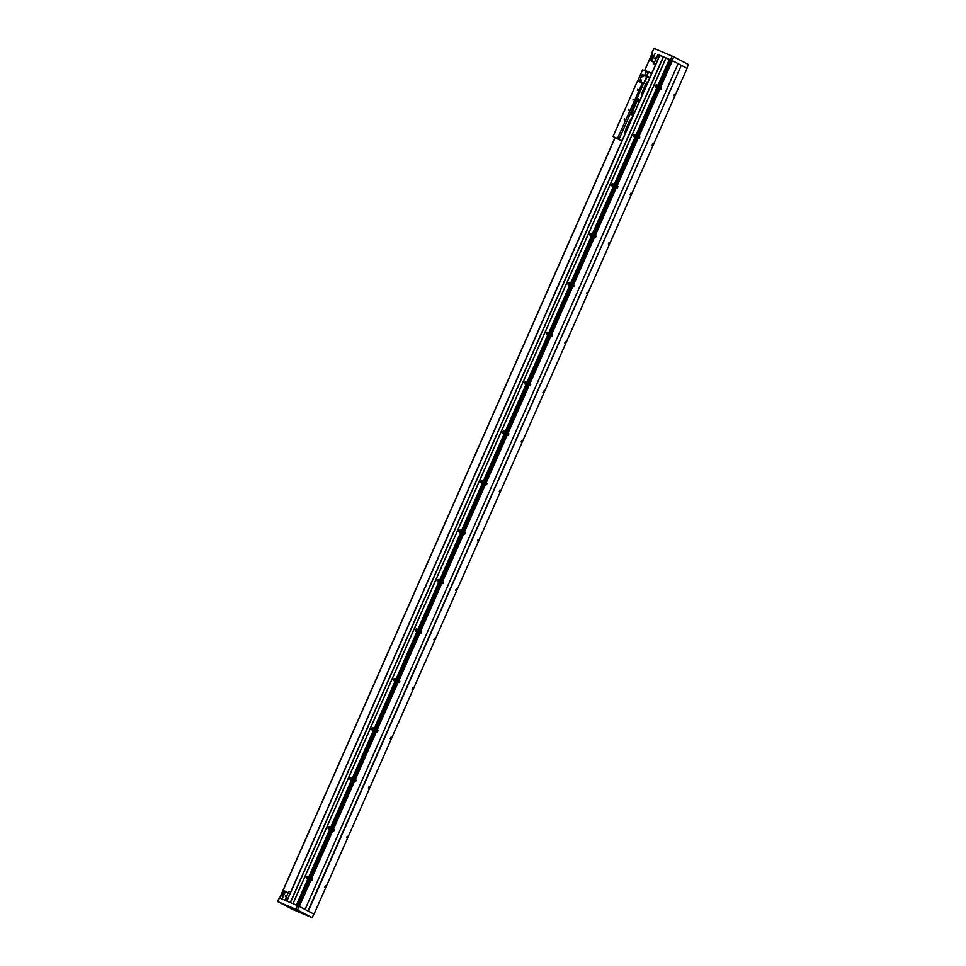 <?xml version="1.0" encoding="UTF-8"?>
<svg xmlns="http://www.w3.org/2000/svg" width="966" height="966" viewBox="0 0 966 966"><rect width="100%" height="100%" fill="white"/><g stroke="black" fill="none" stroke-linecap="round" stroke-linejoin="round"><path stroke-width="1.45" d="M661.01 89.029L661.613 87.664L661.01 89.029M673.833 95.719L674.437 94.354L673.833 95.719M639.202 138.488L639.794 137.124L639.202 138.488M652.014 145.178L652.618 143.813L652.014 145.178M617.383 187.947L617.986 186.583L617.383 187.947M630.206 194.637L630.798 193.272L630.206 194.637M595.575 237.407L596.167 236.042L595.575 237.407M608.387 244.096L608.991 242.732L608.387 244.096M573.756 286.866L574.347 285.501L573.756 286.866M586.579 293.555L587.171 292.191L586.579 293.555M551.936 336.325L552.528 334.96L551.936 336.325M564.76 343.015L565.364 341.65L564.76 343.015M530.129 385.784L530.72 384.42L530.129 385.784M542.94 392.474L543.544 391.109L542.94 392.474M508.309 435.243L508.901 433.879L508.309 435.243M521.133 441.933L521.737 440.568L521.133 441.933M486.502 484.703L487.093 483.338L486.502 484.703M499.313 491.392L499.917 490.028L499.313 491.392M464.682 534.162L465.286 532.809L464.682 534.162M477.506 540.851L478.098 539.487L477.506 540.851M442.863 583.633L443.466 582.269L442.863 583.633M455.686 590.311L456.278 588.946L455.686 590.311M421.055 633.092L421.659 631.728L421.055 633.092M433.879 639.77L434.471 638.405L433.879 639.77M399.236 682.551L399.839 681.187L399.236 682.551M412.059 689.229L412.651 687.864L412.059 689.229M377.428 732.011L378.02 730.646L377.428 732.011M390.24 738.688L390.844 737.336L390.24 738.688M355.609 781.47L356.212 780.105L355.609 781.47M368.432 788.159L369.024 786.795L368.432 788.159M333.801 830.929L334.393 829.565L333.801 830.929M346.613 837.619L347.217 836.254L346.613 837.619M311.982 880.388L312.586 879.024L311.982 880.388M324.805 887.078L325.397 885.713L324.805 887.078M298.47 906.023L313.805 914.005L299.11 906.325L279.162 897.776L277.52 901.483L292.795 909.453L312.175 917.7L313.817 913.993M314.047 914.09L687.067 68.32L681.32 65.326L308.299 911.095M307.973 910.938L681.32 65.326M678.108 63.671L680.994 65.181L678.108 63.671M305.087 909.417L678.12 63.647L672.372 60.653L299.339 906.422M298.699 906.12L671.72 60.363L672.372 60.653M297.806 905.734L670.827 59.977L671.72 60.363M297.733 905.697L670.802 60.049M297.637 905.649L670.718 60.013M297.202 905.456L670.621 59.964M297.142 905.432L669.873 59.566L296.852 905.311M296.719 905.251L669.873 59.566M637.306 90.116L637.669 89.307L637.306 90.116M632.935 100.005L633.298 99.196L632.935 100.005M628.576 109.907L628.938 109.086L628.576 109.907M624.217 119.796L624.579 118.975L624.217 119.796M635.423 104.509L635.157 105.125L635.423 104.509M633.913 107.975L633.648 108.603L633.913 107.975M645.469 75.505L645.481 74.817L644.986 75.288M638.103 89.536L637.741 90.345M625.014 119.204L624.652 120.026M642.511 82.762L617.467 138.476L619.085 139.201L643.742 83.305M642.016 82.834L637.548 80.927L613.012 136.568L617.467 138.476M646.592 76.012L645.566 75.819M621.923 140.939L613.012 136.568M648.186 72.426L642.571 69.854L637.669 80.975M622.019 140.734L619.085 139.201M649.828 77.666L647.365 76.386L644.032 83.426L639.577 81.494L641.979 74.877L646.616 75.976L648.331 72.064L645.542 70.518L648.633 72.136L643.718 83.269M646.351 71.472L644.708 75.179L645.674 75.59M641.979 95.465L641.255 95.079L642.016 95.392M647.039 81.977L647.908 82.038M642.124 95.151L641.46 95.151M641.569 94.909L642.052 93.291L641.255 95.079M646.556 83.583L647.172 82.025M647.099 82.001L646.363 83.499M647.111 83.825L646.037 83.378L641.738 93.147M646.194 83.426L641.883 93.195M625.63 132.559L624.893 132.173L625.654 132.487M630.677 119.072L631.547 119.132M625.763 132.245L625.099 132.245M625.207 132.004L625.69 130.386L624.893 132.173M630.194 120.678L630.81 119.12M630.75 119.096L630.001 120.605M630.762 120.919L629.675 120.472L625.376 130.241M629.832 120.521L625.521 130.289M634.396 112.672L633.793 112.418L634.384 112.696M638.973 102.275L636.461 101.189L637.645 98.46L640.072 99.546L639.806 100.15M632.428 111.802L636.944 101.406M634.36 112.684L633.177 115.413L631.812 114.833L630.75 114.326L631.933 111.597L633.793 112.418M638.309 101.998L636.461 101.189M637.838 101.768L639.021 99.039M638.502 101.225L638.949 100.174M633.177 115.413L630.75 114.326M632.126 114.918L633.31 112.189M632.899 114.097L633.334 113.107M648.089 72.378L645.409 70.82M647.353 76.399L649.937 77.437L647.51 76.205M643.754 83.305L639.661 81.53M642.173 76.664L642.209 76.676A1.026 0.942 -62.5 0 0 643.332 76.471A1.026 0.942 -62.5 0 0 643.139 74.853A1.026 0.942 -62.5 0 0 641.931 76.471A1.026 0.942 -62.5 0 0 643.296 76.447A1.026 0.942 -62.5 0 0 643.127 74.841L643.163 74.853M642.112 76.024L642.837 75.3L642.112 76.024M640.386 80.287L639.987 80.842L640.265 80.226M639.987 81.603L640.023 81.627A1.026 0.942 -62.5 0 0 640.941 79.78A1.026 0.942 -62.5 0 0 639.601 80.323A1.026 0.942 -62.5 0 0 640.084 81.651A1.026 0.942 -62.5 0 0 640.953 79.792M639.854 80.419L640.724 80.794L639.854 80.419M639.721 100.597L639.347 101.454M639.903 100.186L639.142 101.913M657.81 54.712L671.491 60.266M652.448 52.104L654.091 48.397L652.183 52.007M654.091 48.397L672.155 56.113L670.525 59.82M672.155 56.113L673.773 56.849L672.143 60.556M673.773 56.849L688.48 64.517L686.85 68.212M654.743 57.972L654.719 58.576L654.743 57.972M654.429 62.379L649.393 59.964L651.567 55.026L652.714 55.509L650.529 60.46M652.654 52.249L651.567 54.724L652.895 55.424L650.698 60.387L652.714 55.509L651.567 55.026L644.636 70.735M655.165 53.335L651.784 60.991M651.567 54.724L652.931 55.316L650.649 60.508M654.356 62.561L649.393 59.964M655.177 57.706L654.707 58.564M305.727 914.717L304.362 914.077L305.727 914.717M303.046 913.619L301.682 912.979L303.046 913.619M292.952 908.354L291.587 907.726L292.952 908.354M296.683 909.996L295.306 909.356L296.683 909.996M300.064 912.327L298.699 911.687L300.064 912.327M290.452 907.303L289.076 906.676L290.452 907.303M287.361 906.446L285.996 905.806L287.361 906.446M293.012 909.392L291.647 908.764L293.012 909.392M281.71 903.5L280.345 902.86L281.71 903.5M312.175 917.7L297.48 910.032L299.11 906.325M297.48 910.032L295.862 909.296L297.492 905.589M295.862 909.296L277.785 901.58L279.428 897.873M285.332 896.363L285.658 895.579M282.169 899.044L285.525 891.425L284.378 890.942L282.096 896.134L280.72 895.542L279.645 897.969M285.525 891.425L288.17 892.813M284.27 890.893L283.123 890.398L280.937 895.349L282.084 895.832L284.378 890.954M615.04 137.546L280.768 895.422L282.144 896.013L284.33 891.063L282.084 895.832L280.937 895.349L615.149 137.595M644.527 70.687L651.507 54.857L652.883 55.436M280.768 895.422L282.096 896.11M655.95 87.302A1.268 1.171 117.5 0 1 655.395 85.684A1.268 1.171 117.5 0 1 657.653 85.926L657.109 87.145A1.268 1.171 117.5 0 1 655.95 87.302M634.143 136.774A1.268 1.171 117.5 0 1 633.575 135.143A1.268 1.171 117.5 0 1 635.833 135.385L635.302 136.604A1.268 1.171 117.5 0 1 634.143 136.774M612.323 186.233A1.268 1.171 117.5 0 1 611.768 184.603A1.268 1.171 117.5 0 1 614.026 184.844L613.482 186.064A1.268 1.171 117.5 0 1 612.323 186.233M590.516 235.692A1.268 1.171 117.5 0 1 589.948 234.062A1.268 1.171 117.5 0 1 592.206 234.303L591.675 235.523A1.268 1.171 117.5 0 1 590.516 235.692M568.696 285.151A1.268 1.171 117.5 0 1 568.129 283.521A1.268 1.171 117.5 0 1 570.399 283.762L569.855 284.982A1.268 1.171 117.5 0 1 568.696 285.151M546.877 334.61A1.268 1.171 117.5 0 1 546.321 332.992A1.268 1.171 117.5 0 1 548.579 333.222L548.036 334.441A1.268 1.171 117.5 0 1 546.877 334.61M525.069 384.07A1.268 1.171 117.5 0 1 524.502 382.451A1.268 1.171 117.5 0 1 526.76 382.681L526.229 383.9A1.268 1.171 117.5 0 1 525.069 384.07M503.25 433.529A1.268 1.171 117.5 0 1 502.694 431.911A1.268 1.171 117.5 0 1 504.952 432.14L504.409 433.372A1.268 1.171 117.5 0 1 503.25 433.529M481.442 482.988A1.268 1.171 117.5 0 1 480.875 481.37A1.268 1.171 117.5 0 1 483.133 481.611L482.602 482.831A1.268 1.171 117.5 0 1 481.442 482.988M459.623 532.447A1.268 1.171 117.5 0 1 459.067 530.829A1.268 1.171 117.5 0 1 461.325 531.071L460.782 532.29A1.268 1.171 117.5 0 1 459.623 532.447M437.815 581.906A1.268 1.171 117.5 0 1 437.248 580.288A1.268 1.171 117.5 0 1 439.506 580.53L438.975 581.749A1.268 1.171 117.5 0 1 437.815 581.906M415.996 631.366A1.268 1.171 117.5 0 1 415.428 629.747A1.268 1.171 117.5 0 1 417.698 629.989L417.155 631.209A1.268 1.171 117.5 0 1 415.996 631.366M394.176 680.825A1.268 1.171 117.5 0 1 393.621 679.207A1.268 1.171 117.5 0 1 395.879 679.448L395.335 680.668A1.268 1.171 117.5 0 1 394.176 680.825M372.369 730.284A1.268 1.171 117.5 0 1 371.801 728.666A1.268 1.171 117.5 0 1 374.059 728.907L373.528 730.127A1.268 1.171 117.5 0 1 372.369 730.284M350.549 779.743A1.268 1.171 117.5 0 1 349.994 778.125A1.268 1.171 117.5 0 1 352.252 778.367L351.709 779.586A1.268 1.171 117.5 0 1 350.549 779.743M328.742 829.202A1.268 1.171 117.5 0 1 328.174 827.584A1.268 1.171 117.5 0 1 330.432 827.826L329.901 829.045A1.268 1.171 117.5 0 1 328.742 829.202M306.922 878.662A1.268 1.171 117.5 0 1 306.367 877.043A1.268 1.171 117.5 0 1 308.625 877.285L308.082 878.505A1.268 1.171 117.5 0 1 306.922 878.662M659.887 55.279L286.866 901.049L290.295 902.51L663.316 56.74L659.73 55.219L286.733 900.988L659.73 55.219M296.707 905.251L669.728 59.506L663.316 56.74M308.082 878.505L296.357 905.094L293.036 903.681L666.069 57.912M290.452 902.582L663.485 56.813M292.976 903.657L665.997 57.888M656.53 85.853L656.192 86.421L656.385 85.781M655.974 87.085L656.035 87.109A1.051 0.966 -62.5 0 0 657.182 86.892A1.051 0.966 -62.5 0 0 656.977 85.225L656.952 85.213A1.051 0.966 -62.5 0 0 655.805 85.431A1.051 0.966 -62.5 0 0 655.974 87.085A1.051 0.966 -62.5 0 0 657.134 86.868A1.051 0.966 -62.5 0 0 656.952 85.213M307.502 877.213L307.164 877.78L307.357 877.14M307.007 878.468L306.947 878.444A1.051 0.966 -62.5 0 0 308.154 878.251A1.051 0.966 -62.5 0 0 307.949 876.585L307.925 876.573A1.051 0.966 -62.5 0 0 306.777 876.79A1.051 0.966 -62.5 0 0 306.947 878.444A1.051 0.966 -62.5 0 0 308.094 878.227A1.051 0.966 -62.5 0 0 307.925 876.573M329.321 827.753L328.983 828.321L329.177 827.681M328.766 828.985L328.814 829.009A1.051 0.966 -62.5 0 0 329.961 828.792A1.051 0.966 -62.5 0 0 329.792 827.138A1.051 0.966 -62.5 0 0 328.585 827.331A1.051 0.966 -62.5 0 0 328.766 828.985A1.051 0.966 -62.5 0 0 329.913 828.768A1.051 0.966 -62.5 0 0 329.768 827.125L329.744 827.113M351.129 778.294L350.791 778.862L350.984 778.222M350.61 779.538A1.051 0.966 -62.5 0 0 351.781 779.333A1.051 0.966 -62.5 0 0 351.576 777.666M350.404 777.859A1.051 0.966 -62.5 0 0 350.573 779.526A1.051 0.966 -62.5 0 0 351.733 779.308A1.051 0.966 -62.5 0 0 351.552 777.654A1.051 0.966 -62.5 0 0 350.404 777.859M372.948 728.835L372.61 729.402L372.804 728.75M372.441 730.091L372.393 730.055A1.051 0.966 -62.5 0 0 373.54 729.849A1.051 0.966 -62.5 0 0 373.371 728.195A1.051 0.966 -62.5 0 0 372.212 728.4A1.051 0.966 -62.5 0 0 372.441 730.091A1.051 0.966 -62.5 0 0 373.6 729.873A1.051 0.966 -62.5 0 0 373.395 728.207M394.973 679.436L394.418 679.943L394.623 679.291M394.2 680.595L394.261 680.632A1.051 0.966 -62.5 0 0 395.408 680.414A1.051 0.966 -62.5 0 0 395.203 678.748L395.179 678.736A1.051 0.966 -62.5 0 0 394.031 678.941A1.051 0.966 -62.5 0 0 394.2 680.595A1.051 0.966 -62.5 0 0 395.36 680.39A1.051 0.966 -62.5 0 0 395.179 678.736M416.575 629.904L416.237 630.484L416.431 629.832M416.08 631.172L416.02 631.136A1.051 0.966 -62.5 0 0 417.227 630.955A1.051 0.966 -62.5 0 0 417.022 629.289A1.051 0.966 -62.5 0 0 415.851 629.482A1.051 0.966 -62.5 0 0 416.02 631.136A1.051 0.966 -62.5 0 0 417.167 630.931A1.051 0.966 -62.5 0 0 416.998 629.264L417.046 629.301M438.383 580.445L438.057 581.025L438.25 580.373M437.864 581.689A1.051 0.966 -62.5 0 0 439.035 581.496A1.051 0.966 -62.5 0 0 438.842 579.829L438.805 579.805A1.051 0.966 -62.5 0 0 437.658 580.023A1.051 0.966 -62.5 0 0 437.84 581.677A1.051 0.966 -62.5 0 0 438.987 581.46A1.051 0.966 -62.5 0 0 438.805 579.805M460.202 530.986L459.864 531.566L460.058 530.914M459.683 532.23A1.051 0.966 -62.5 0 0 460.854 532.037A1.051 0.966 -62.5 0 0 460.649 530.37L460.625 530.346A1.051 0.966 -62.5 0 0 459.478 530.563A1.051 0.966 -62.5 0 0 459.647 532.218A1.051 0.966 -62.5 0 0 460.794 532A1.051 0.966 -62.5 0 0 460.625 530.346M482.022 481.527L481.684 482.106L481.877 481.454M481.515 482.795L481.466 482.759A1.051 0.966 -62.5 0 0 482.674 482.577A1.051 0.966 -62.5 0 0 482.469 480.899A1.051 0.966 -62.5 0 0 481.285 481.104A1.051 0.966 -62.5 0 0 481.466 482.759A1.051 0.966 -62.5 0 0 482.614 482.541A1.051 0.966 -62.5 0 0 482.445 480.887L482.493 480.923M503.829 432.068L503.491 432.647L503.684 431.995M503.334 433.323L503.274 433.299A1.051 0.966 -62.5 0 0 504.481 433.118A1.051 0.966 -62.5 0 0 504.276 431.44A1.051 0.966 -62.5 0 0 503.105 431.645A1.051 0.966 -62.5 0 0 503.274 433.299A1.051 0.966 -62.5 0 0 504.433 433.082A1.051 0.966 -62.5 0 0 504.252 431.428L504.312 431.464M525.649 382.608L525.311 383.176L525.504 382.536M525.093 383.84L525.142 383.864A1.051 0.966 -62.5 0 0 526.301 383.659A1.051 0.966 -62.5 0 0 526.096 381.981L526.072 381.968A1.051 0.966 -62.5 0 0 524.924 382.186A1.051 0.966 -62.5 0 0 525.093 383.84A1.051 0.966 -62.5 0 0 526.241 383.623A1.051 0.966 -62.5 0 0 526.072 381.968M547.456 333.149L547.118 333.717L547.324 333.077M546.913 334.381L546.961 334.405A1.051 0.966 -62.5 0 0 548.108 334.2A1.051 0.966 -62.5 0 0 547.879 332.509A1.051 0.966 -62.5 0 0 546.732 332.727A1.051 0.966 -62.5 0 0 546.913 334.381A1.051 0.966 -62.5 0 0 548.06 334.164A1.051 0.966 -62.5 0 0 547.915 332.521M569.276 283.69L568.938 284.258L569.131 283.618M568.781 284.946L568.72 284.922A1.051 0.966 -62.5 0 0 569.928 284.728A1.051 0.966 -62.5 0 0 569.723 283.062A1.051 0.966 -62.5 0 0 568.551 283.267A1.051 0.966 -62.5 0 0 568.72 284.922A1.051 0.966 -62.5 0 0 569.868 284.704A1.051 0.966 -62.5 0 0 569.698 283.05L569.747 283.074M591.083 234.231L590.757 234.798L590.951 234.158M590.54 235.463L590.588 235.487A1.051 0.966 -62.5 0 0 591.735 235.269A1.051 0.966 -62.5 0 0 591.542 233.603L591.506 233.591A1.051 0.966 -62.5 0 0 590.359 233.808A1.051 0.966 -62.5 0 0 590.54 235.463A1.051 0.966 -62.5 0 0 591.687 235.245A1.051 0.966 -62.5 0 0 591.506 233.591M612.903 184.772L612.565 185.339L612.758 184.699M612.347 186.003L612.408 186.027A1.051 0.966 -62.5 0 0 613.555 185.81A1.051 0.966 -62.5 0 0 613.35 184.144A1.051 0.966 -62.5 0 0 612.178 184.349A1.051 0.966 -62.5 0 0 612.347 186.003A1.051 0.966 -62.5 0 0 613.495 185.786A1.051 0.966 -62.5 0 0 613.325 184.132L613.386 184.156M634.722 135.312L634.384 135.88L634.577 135.24M634.215 136.568L634.167 136.544A1.051 0.966 -62.5 0 0 635.374 136.351A1.051 0.966 -62.5 0 0 635.169 134.685A1.051 0.966 -62.5 0 0 633.986 134.89A1.051 0.966 -62.5 0 0 634.167 136.544A1.051 0.966 -62.5 0 0 635.314 136.327A1.051 0.966 -62.5 0 0 635.145 134.672L635.193 134.697M655.624 64.553L653.813 63.78L656.977 56.608L658.788 57.38L656.977 56.608L657.846 54.627L659.657 55.4M653.813 63.78L655.564 64.662M290.657 892.016L288.858 891.244L285.695 898.416L287.506 899.189L285.695 898.416L284.91 900.215M648.633 72.136L651.591 73.682M651.688 73.452L648.548 71.81L651.688 73.452M669.378 59.337L657.653 85.926M329.901 829.045L308.625 877.285M351.709 779.586L330.432 827.826M373.528 730.127L352.252 778.367M395.335 680.668L374.059 728.907M417.155 631.209L395.879 679.448M438.975 581.749L417.698 629.989M460.782 532.29L439.506 580.53M482.602 482.831L461.325 531.071M504.409 433.372L483.133 481.611M526.229 383.9L504.952 432.14M548.036 334.441L526.76 382.681M569.855 284.982L548.579 333.222M591.675 235.523L570.399 283.762M613.482 186.064L592.206 234.303M635.302 136.604L614.026 184.844M657.109 87.145L635.833 135.385M296.514 905.166L669.547 59.409"/></g></svg>

